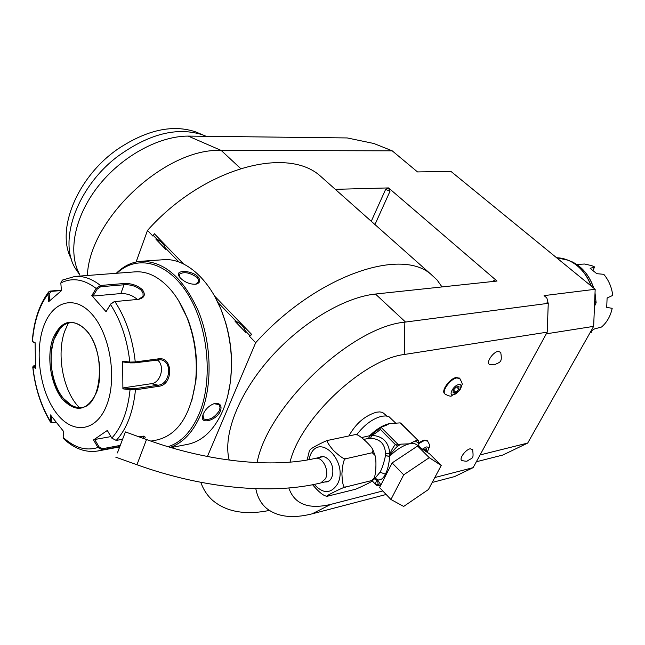 <?xml version="1.0" encoding="UTF-8"?>
<svg xmlns="http://www.w3.org/2000/svg" width="645" height="645" viewBox="0 0 645 645"><rect width="100%" height="100%" fill="white"/><g stroke="black" fill="none" stroke-linecap="round" stroke-linejoin="round"><path stroke-width="0.97" d="M476.341 461.764L502.842 455.031L527.683 443.075L480.074 454.935M335.303 189.332L388.572 187.921L497.037 281.051L375.463 294.039L405.552 322.048L548.258 303.327L547.21 332.151L473.124 467.649L454.596 476.591L432.19 482.452M386.153 494.489L312.091 513.855C292.483 518.79 277.237 516.903 266.361 508.179C260.911 503.479 257.395 496.989 255.815 488.7M405.552 322.048L404.858 322.145L404.254 354.492C363.409 359.426 300.401 418.452 290.024 462.134M257.089 462.65C267.57 406.14 351.598 326.813 404.858 322.145M375.463 294.039C344.003 297.264 300.812 323.081 269.513 358.789C238.19 394.506 222.694 435.415 229.209 460.111M548.258 303.327L547.016 302.287L547.952 302.166L546.847 297.966L544.066 295.62L595.174 289.283L593.65 326.362L527.683 443.075M392.208 150.825L373.842 143.488L347.228 137.941L188.211 136.095L221.227 150.462L392.208 150.825L417.509 171.925L450.984 171.441L595.174 289.283M548.024 303.142L547.952 302.166M547.21 332.151L404.254 354.492M288.831 487.967C294.41 504.197 308.383 509.671 330.74 504.398L312.091 513.855M473.124 467.649L434.803 477.542M382.791 490.966L330.74 504.398M386.992 416.073L382.55 412.405L379.792 411.897L376.503 412.195C364.973 415.622 355.774 423.539 348.905 435.947M459.474 378.244L456.346 377.486C449.71 378.317 440.575 391.249 444.792 393.789L444.937 393.926M427.312 440.712L423.959 440.011L418.573 442.857M472.624 449.363C473.777 459.74 472.866 457.128 467.294 460.973C467.109 461.409 465.392 461.28 462.126 460.586C458.369 459.683 465.15 449.734 470.205 448.775L472.793 449.726M500.649 352.097C502.721 363.425 499.609 361.789 494.417 364.86L489.821 364.449C485.346 363.49 492.764 351.936 498.271 351.332L500.851 352.501M546.291 333.828L593.65 326.362M79.698 274.56C67.604 252.832 74.256 217.026 97.766 186.8C121.236 156.558 158.589 136.063 188.211 136.095M240.609 168.498L221.227 150.462C166.031 147.479 89.421 218.486 87.381 275.488M325.572 180.681L319.549 175.335C285.429 145.915 202.24 168.805 147.479 230.442L136.111 261.983M441.994 286.928L436.971 279.841L430.554 273.94C399.61 247.253 315.139 276.576 255.678 342.705L207.408 456.507M214.551 296.031L251.776 334.545L249.438 336.23L255.678 342.705M147.479 230.442L152.897 236.07L154.357 233.74L183.599 263.998M388.572 187.921L385.613 189.428L390.04 191.186L388.459 188.171M495.562 281.204L493.876 280.462L494.651 281.301M173.279 447.13L174.529 448.597M200.788 482.315C203.425 489.684 207.408 495.739 212.745 500.472C226.54 511.945 245.406 515.266 269.344 510.437M217.825 302.352L236.264 321.476C240.714 323.419 243.745 326.555 245.35 330.893L249.76 335.464L249.438 336.23M174.593 448.614L173.328 447.122M153.171 235.32L157.049 239.343C161.065 241.012 163.757 243.762 165.128 247.599L165.717 249.365L155.977 239.263L157.049 239.343M165.185 247.777L178.915 262.007M244.407 328.765C242.407 325.056 239.295 322.573 235.062 321.315L236.264 321.476M235.062 321.315L245.93 332.594L245.35 330.893M249.76 335.464L251.776 334.545M163.991 245.148L160.669 241.456L155.977 239.263M227.758 395.788L230.458 381.711L231.563 366.763C231.813 351.936 229.894 337.4 225.806 323.145L220.904 309.116L214.712 296.321M171.006 447.574L187.518 444.373C202.474 441.228 214.253 429.973 222.856 410.599C228.185 397.868 231.039 383.364 231.434 367.094C231.684 352.057 229.733 337.311 225.597 322.855C214.535 283.598 187.316 257.315 163.153 259.742L140.949 261.281C131.798 262.055 123.582 266.062 116.31 273.286M203.24 414.042C205.634 408.89 209.359 405.391 214.414 403.544C220.058 402.843 222.09 405.334 220.493 411.018C216.664 420.185 200.579 424.845 202.538 416.476L203.24 414.042M170.312 447.364C183.172 442.825 193.339 431.86 200.813 414.461C212.503 386.339 211.778 344.551 198.757 312.011C183.599 277.995 164.33 261.08 140.949 261.281M197.846 276.624C200.877 280.446 200.208 282.986 195.822 284.227C190.106 284.429 184.962 282.381 180.398 278.06L178.77 275.81C175.214 269.795 191.613 270.15 197.846 276.624L196.951 277.35L198.434 279.583L198.571 281.76L195.516 284.268M168.071 446.695C181.197 442.462 191.557 431.521 199.152 413.856C213.213 380.373 208.464 327.7 188.267 294.846C168.184 261.765 137.296 253.896 116.93 273.238M191.75 400.827L195.911 380.461C197.959 359.386 195.258 338.947 187.816 319.138L178.625 300.723M150.874 441.099L157.259 439.906C177.931 434.73 190.71 415.203 195.588 381.324C197.692 359.692 194.919 338.714 187.284 318.38C182.341 305.77 176.069 295.402 168.474 287.283C157.751 276.205 146.617 271.061 135.079 271.859L74.893 276.439C83.447 275.794 91.969 278.801 100.459 285.469L123.743 283.534C130.927 283.155 137.103 285.171 142.279 289.581C145.851 294.531 144.657 297.788 138.691 299.328L114.745 301.594L110.626 304.061L106.07 311.696L91.816 295.595L96.145 288.428L100.459 285.469L100.733 286.727L124.009 284.776C130.758 284.397 136.53 286.251 141.336 290.331L143.013 293.072L143.101 295.773L142.771 296.595L138.401 299.369M119.785 446.558L102.257 449.823L97.959 447.485L99.016 446.856L94.702 439.503L110.9 436.601M137.99 436.463L144.246 436.286L145.254 437.229L144.569 438.842M55.905 422.161L52.221 422.668L50.423 422.064L50.431 414.904L63.549 431.392L63.154 437.375C74.506 447.824 86.108 451.194 97.959 447.485L93.525 439.938L107.304 430.465L111.795 438.108L116.221 440.43L122.558 439.277M111.795 438.108C121.752 427.119 127.839 411.01 130.048 389.79L122.897 388.838L122.655 361.224L129.83 362.095L135.265 361.95L158.517 358.838C173.32 356.354 173.441 385.089 158.654 386.307L135.466 389.83L130.048 389.79L130.596 388.758L123.622 387.83L151.365 383.686C161.048 382.783 165.322 365.07 157.154 359.829M114.149 301.691L110.626 304.061M106.07 311.696L110.472 304.472C120.833 320.428 127.283 339.633 129.83 362.095L130.395 362.877L134.749 362.845L160.412 359.741C173.013 361.127 170.28 384.259 158.122 385.21L134.934 388.709L130.596 388.758M143.666 436.109L143.392 438.423M120.212 445.421L102.499 448.718L99.016 446.856M63.154 437.375L63.815 438.882C74.481 448.839 85.85 452.871 97.927 450.984L102.257 449.823L102.499 448.718M74.893 276.439L62.396 280.083L60.824 282.97L61.428 290.693L48.577 301.747L48.012 294.088L48.722 291.846L50.463 291.056L61.388 290.145M32.395 341.463L35.088 343.084M48.399 292.258C39.168 304.827 33.79 321.137 32.266 341.205L33.258 342.269M52.979 422.628L50.1 420.895C40.933 405.382 35.201 387.419 32.911 367.005L35.556 368.303L35.096 342.656L32.452 341.495C34 321.799 39.184 305.996 48.012 294.088L49.165 293.87L51.157 291.395L61.42 290.532M60.824 282.97C72.143 277.302 83.915 279.124 96.145 288.428L97.242 289.065L100.733 286.727M97.242 289.065L93.017 296.055L120.857 293.564C127.154 293.411 132.652 295.378 137.361 299.465M57.203 414.106C73.522 434.948 97.04 431.521 106.973 404.463C117.172 377.72 109.964 334.328 92.09 314.365C74.352 293.983 51.632 301.449 43.102 328.007C34.33 354.29 40.732 393.635 57.203 414.106M122.655 361.224L123.405 362.03L130.395 362.877M122.897 388.838L123.622 387.83M93.525 439.938L94.702 439.503M51.245 421.161L51.519 416.396M35.483 366.997L33.685 366.118L32.911 367.005L33.532 365.909M33.685 366.118L35.394 365.417M49.673 300.731L49.165 293.87M93.017 296.055L91.816 295.595M86.559 330.901C106.538 351.904 101.902 406.689 81.439 407.471C75.046 408.285 69.015 405.278 63.347 398.449C44.134 376.68 48.601 323.637 70.257 322.734L70.345 322.726C66.524 323.177 63.113 325.064 60.098 328.41L53.809 339.786C47.585 357.427 52.068 384.88 63.428 398.441L71.748 405.6L76.618 407.358L81.464 407.463M68.314 323.105L64.645 331.369C56.204 354.903 63.299 391.886 79.408 407.624M213.914 403.689L218.671 404.512L219.236 405.125L220.026 407.6L219.405 410.615C214.39 417.863 209.157 420.637 203.707 418.936L202.949 414.808M179.504 277.003L179.237 274.294C183.736 271.424 189.638 272.44 196.951 277.35M79.916 275.117L75.102 268.054C58.243 240.093 77.465 186.663 117.898 156.243C149.197 133.652 177.577 126.565 203.038 134.999L206.158 136.305M71.361 259.064C55.502 230.233 77.255 176.528 118.462 148.616C147.173 129.734 172.981 124.187 195.887 131.967L199.289 133.41M594.472 306.343L596.141 302.707L594.682 301.352M593.013 270.271L594.634 266.949L591.675 265.619L584.515 264.031L576.799 264.45M594.634 266.949L590.175 268.344L596.786 273.682L603.776 274.31C608.735 280.212 611.726 287.243 612.75 295.402L607.106 298.006L606.711 307.383L612.194 308.326C610.484 316.147 606.937 322.379 601.559 327.023L594.505 328.934L590.909 331.208M590.135 332.57L591.957 332.143L590.264 332.352M591.659 330.796L591.957 332.143M396.207 423.612L389.128 416.831L385.92 415.92L381.864 416.202C372.697 418.589 364.288 424.805 356.637 434.859M373.834 478.509L375.076 478.195L380.05 472.204C382.082 468.568 383.888 463.078 385.468 455.749L385.508 453.701C385.041 443.881 380.034 438.761 370.496 438.334L368.569 438.447L369.674 435.722L361.595 437.568M370.496 438.334L371.859 435.383C376.245 432.835 379.034 430.812 380.244 429.304L395.361 444.59C393.974 445.921 392.152 448.985 389.878 453.774C388.782 442.131 382.767 436.004 371.859 435.383L369.762 436.141L368.569 438.447L363.796 439.366M309.39 451.105L310.035 449.855C310.43 448.259 329.087 438.995 328.676 440.204C325.838 439.858 327.378 443.22 333.304 450.283C340.544 457.103 344.849 459.893 346.22 458.643C344.148 457.934 342.705 462.989 341.906 473.825C342.39 484.306 343.688 488.692 345.793 486.983C346.139 485.846 323.322 496.972 326.959 496.336L353.887 489.66C353.258 490.7 372.794 481.557 372.794 480.533L371.762 480.541L373.971 478.211C375.954 475.542 376.688 459.869 374.995 455.37L372.262 452.734L373.036 450.105C371.173 445.171 357.87 433.585 356.242 434.762L355.717 434.641M307.149 459.982L309.213 451.492M354.774 434.706L328.676 440.204M372.262 452.734L346.22 458.643M371.762 480.541L345.793 486.983M326.846 496.311L326.007 496.078C322.903 495.352 318.42 491.563 312.575 484.726M319.049 457.547L321.129 456.66L323.822 456.676L326.007 457.523L328.547 459.546C335.086 465.964 333.925 480.719 326.83 481.92L324.588 482.025M117.753 452.04L125.396 431.916L117.753 452.04M122.453 439.584L117.382 452.943L122.453 439.584M373.769 478.646L376.656 479.92L377.398 479.517L375.132 478.187L377.72 479.896C380.873 480.332 383.412 478.413 385.339 474.148C387.564 470.269 389.016 464.287 389.717 456.2L385.468 455.749L389.249 456.321M417.581 446.018L429.723 453.975L441.236 465.448L428.433 489.523L403.673 506.43L390.943 499.504L379.566 487.588L392.112 462.941L417.581 446.018L429.248 457.668L441.236 465.448M390.943 499.504L403.706 474.817L392.112 462.941M403.706 474.817L429.248 457.668M418.879 446.235L418.605 440.906L400.206 422.87L418.605 440.906M418.573 443.139L415.243 440.938L409.414 443.816L400.956 444.155L397.634 446.155C395.353 448.098 392.62 451.347 389.427 455.902L389.717 456.2C396.465 449.557 403.028 445.429 409.414 443.816L414.598 443.566L418.395 445.751M395.24 423.684L389.282 423.644L385.565 425.668L380.84 427.079L398.207 444.607L400.956 444.155M369.674 435.714C376.349 429.167 382.88 425.144 389.282 423.644L400.206 422.87M415.243 440.938L417.791 440.366M395.361 444.59L397.634 446.155L399.07 444.582M396.135 444.913L398.207 444.607M389.427 455.902L389.878 453.774L385.508 453.701M380.735 427.192L379.784 428.24L380.244 429.304M369.529 436.165L379.776 428.248M380.84 427.079L380.026 428.627M377.502 479.525L378.131 484.564L380.05 485.266L377.309 485.782L375.342 484.153L376.656 479.92L374.906 478.243M380.05 485.266L380.832 485.096M378.163 485.741L378.131 484.564L375.954 484.742M377.414 479.638L380.913 484.943M372.334 481.001L375.342 484.153M453.379 394.78C447.832 396.094 453.387 385.363 458.692 384.589C464.198 383.348 458.635 393.982 453.379 394.78M458.821 389.161L458.958 386.484L456.16 387.016L453.217 390.233L453.096 392.902L455.902 392.353L458.821 389.161L456.483 386.952M455.902 392.353L453.419 390.015M422.394 449.17L426.208 446.969C429.03 446.791 429.296 448.533 427.014 452.201M426.079 451.589L426.538 448.694L423.338 449.791M426.482 451.145L424.499 449.17M371.27 221.275L385.613 189.428M493.377 281.438L493.876 280.462M374.947 224.541L390.04 191.186M134.934 388.709L135.466 389.83C133.176 412.139 126.759 429.006 116.221 440.43M114.915 301.578C125.864 318.227 132.644 338.359 135.265 361.95L134.749 362.845M158.517 358.838L157.993 359.717M158.654 386.307L158.122 385.21L151.365 383.686M50.463 291.056L51.157 291.395M123.743 283.534L124.009 284.776L120.857 293.564M142.279 289.581L141.336 290.331M62.412 399.199C76.191 413.324 87.599 410.962 96.661 392.12C103.531 373.713 98.653 344.236 86.478 330.393C72.159 317.138 60.872 320.13 52.608 339.383C46.408 357.564 50.915 385.121 62.412 399.199M220.493 411.018L219.405 410.615M591.03 285.896C587.918 277.503 583.233 270.731 576.977 265.579C570.672 260.548 563.875 257.944 556.595 257.75L568.406 260.282C578.912 264.974 586.539 273.585 591.296 286.114M560.07 258.016L568.519 260.33M596.053 302.481L595.013 293.322M593.634 288.025C589.191 274.988 581.588 266.046 570.825 261.201C581.693 266.103 589.337 275.076 593.755 288.122M314.284 484.379C323.201 494.11 330.95 493.981 337.545 483.976C348.905 462.497 319.896 432.118 310.43 454.878L308.834 459.683M328.902 480.993L320.783 482.944L325.443 478.8C329.805 470.745 322.492 456.217 315.244 458.393C273.182 468.109 208.738 462.247 146.504 439.543L125.396 431.916M115.769 457.16L136.95 464.747L146.504 439.543M385.339 474.148L380.05 472.204M418.371 445.735L420.725 448.073M459.974 378.712L456.837 377.946C450.202 378.784 441.067 391.717 445.276 394.248C449.122 396.119 451.202 396.643 451.532 395.828L458.99 390.967C459.958 390.265 460.925 388.242 461.893 384.912C462.699 384.444 461.941 382.267 459.627 378.389L459.143 377.93M427.78 441.188L424.426 440.471L418.581 443.704M430.554 273.94L319.549 175.335M195.588 381.324L195.911 380.461M187.284 318.38L187.816 319.138M119.639 446.929L97.927 450.984M114.657 301.61L114.012 301.707M32.734 366.892C35.023 387.564 40.853 405.842 50.221 421.725M70.257 322.734C75.788 322.194 81.197 324.895 86.503 330.837M70.16 404.657L73.861 406.568M60.098 328.41L63.291 325.515M202.538 416.476L202.78 415.638M203.207 418.371L203.707 418.936M178.77 275.81L179.302 276.616M179.004 274.915L179.237 274.294M195.887 131.967L203.038 134.999M596.141 302.707L595.021 292.967M372.794 480.533L373.971 478.211M374.995 455.37L373.036 450.105M356.242 434.762L355.605 434.617M323.371 456.587L315.244 458.393M320.783 482.944C272.496 494.804 203.618 488.749 136.966 464.755M401.013 423.41L418.581 440.89M426.974 440.382L427.441 440.849C429.618 444.623 430.312 446.59 429.53 446.759L427.111 452.266"/></g></svg>
